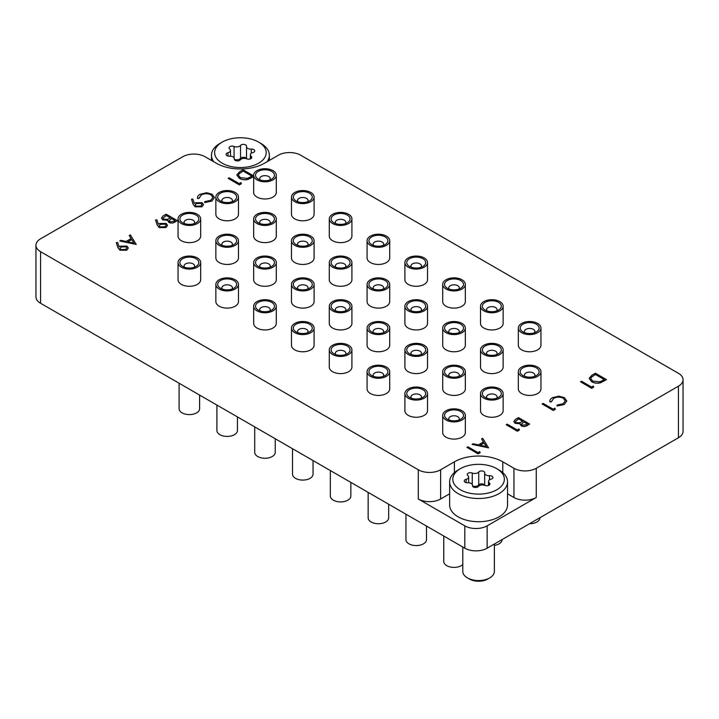 <?xml version="1.0" encoding="UTF-8"?>
<svg xmlns="http://www.w3.org/2000/svg" width="719" height="719" viewBox="0 0 719 719"><rect width="100%" height="100%" fill="white"/><g stroke="black" fill="none" stroke-linecap="round" stroke-linejoin="round"><path stroke-width="1.08" d="M678.421 386.193A15.791 9.113 0 0 0 683.05 379.749L683.05 431.319A15.791 9.113 180 0 1 678.421 437.763L678.421 386.193L536.266 468.267L536.266 497.494A15.791 9.113 180 0 1 513.941 497.494L507.533 493.791M449.636 493.791L440.63 498.995A15.791 9.113 180 0 1 418.296 498.995L464.816 525.85A15.791 9.113 0 0 0 487.14 525.85L536.266 497.494M678.421 437.763L487.14 548.193A15.791 9.113 180 0 1 464.816 548.193L464.816 525.85M418.296 498.995L418.296 469.777L40.579 251.695L40.579 303.265L464.816 548.193M40.579 303.265A15.791 9.113 180 0 1 35.95 296.821L35.95 245.251A15.791 9.113 0 0 0 40.579 251.695M683.05 379.749A15.791 9.113 0 0 0 678.421 373.305L300.704 155.223A15.791 9.113 0 0 0 278.37 155.223L264.601 163.177A34.206 19.755 0 0 1 216.221 163.177L205.059 156.733A15.791 9.113 0 0 0 182.734 156.733L40.579 238.807A15.791 9.113 0 0 0 35.95 245.251M418.296 469.777A15.791 9.113 0 0 0 440.63 469.777L440.63 498.995M513.941 497.494L513.941 468.267L502.779 461.823A34.206 19.755 0 0 0 454.399 461.823L440.63 469.777M513.941 468.267A15.791 9.113 0 0 0 536.266 468.267M479.672 451.577L480.166 452.709L478.099 453.896L466.937 447.362L467.934 446.787L477.955 452.575L479.672 451.577M480.166 452.619L478.099 453.896M478.099 453.815L466.937 447.362M488.552 447.775L472.086 444.387L473.174 443.767L478.405 444.872L483.465 441.951L481.586 438.905L482.683 438.275L488.552 447.865L472.086 444.387M486.314 446.562L484.067 442.931L480.076 445.232L486.314 446.562M483.429 441.978L481.586 438.905M486.251 446.544L484.067 443.012L480.184 445.259M518.489 417.604L529.651 424.048L527.467 425.306C525.526 426.583 523.423 426.727 521.158 425.756L520.071 423.644L515.074 423.239L513.788 421.442L515.469 419.348L518.489 417.604M519.954 424.219L520.071 423.644M527.503 423.967L523.926 421.9L521.41 424.129L522.138 425.172L526.146 424.749L527.503 423.967M522.776 421.244L518.624 418.844L515.325 421.55L516.071 422.655L519.891 422.754L522.776 421.244M527.431 424.012L523.926 421.99L521.41 424.174M529.651 424.048L527.467 425.396C525.526 426.664 523.423 426.816 521.158 425.846L520.071 423.725L515.074 423.32L513.788 421.487M522.704 421.28L518.624 418.925L515.325 421.595M554.861 408.167L555.356 409.3L553.288 410.486L542.126 403.952L543.124 403.377L553.145 409.165L554.861 408.167M555.356 409.21L553.288 410.486M553.288 410.405L542.126 403.952M563.301 398.164C560.002 396.627 556.767 396.681 553.576 398.335L551.446 401.714L549.909 401.84C549.577 400.222 550.421 398.838 552.417 397.679L558.978 396.151L564.379 397.634L566.788 400.941L564.172 404.536L556.964 406.001L557.171 405.022L563.085 403.754L565.26 400.807L563.301 398.254C560.002 396.717 556.767 396.771 553.576 398.425L551.446 401.804L549.909 401.921L549.819 401.139L549.909 401.921M564.172 404.446L556.964 405.911M566.788 400.977L564.172 404.536M551.419 401.283L551.446 401.804M565.26 400.851L563.301 398.254M591.935 375.201L595.395 373.206L606.557 379.65L600.356 382.76C597.076 383.479 594.182 383.101 591.674 381.636L589.131 378.365L591.935 375.201M595.539 374.437L591.351 377.187L590.739 378.598L592.681 381.052L599.88 381.816L604.409 379.569L595.539 374.437L591.351 377.277L590.739 378.634M606.557 379.65L600.356 382.85C597.076 383.569 594.182 383.191 591.674 381.717L589.131 378.41M604.337 379.605L595.539 374.527M253.663 176.541L248.01 179.337C244.73 180.056 241.836 179.678 239.328 178.204L236.785 174.942L239.589 171.778L243.049 169.774L253.663 175.903M243.193 171.014L239.005 173.764L238.393 175.166L240.335 177.629L247.534 178.393L252.063 176.137L243.193 171.014L239.005 173.854L238.393 175.211M253.663 176.631L248.01 179.426C244.73 180.145 241.836 179.768 239.328 178.294L236.785 174.978M251.992 176.182L243.193 171.104M193.087 204.097L191.497 199.208L192.854 199.073L194.292 203.477L195.379 202.758L202.102 202.686L203.522 204.6L201.967 206.713L195.083 206.73L193.087 204.187L191.497 199.208M196.341 203.522L195.244 204.933L196.152 206.191L200.88 206.02L202.003 204.502L201.158 203.297L196.341 203.522L195.244 204.978M203.522 204.645L201.967 206.802L195.083 206.82L193.087 204.187M202.003 204.547L201.158 203.387L196.341 203.612M210.955 194.741C207.665 193.204 204.421 193.258 201.23 194.912L199.1 198.291L197.563 198.417C197.24 196.799 198.076 195.415 200.08 194.256L206.632 192.728L212.033 194.202L214.451 197.518L211.826 201.113L204.618 202.578L204.825 201.599L210.748 200.331L212.914 197.383L210.955 194.831C207.665 193.285 204.421 193.348 201.23 195.002L199.1 198.372L197.563 198.498L197.473 197.761M211.826 201.023L204.618 202.488M214.451 197.554L211.826 201.113M197.473 197.797L197.563 198.498M199.082 197.86L199.1 198.372M212.914 197.419L210.955 194.831M166.143 214.181L177.305 220.625L175.13 221.883C173.18 223.151 171.077 223.303 168.812 222.333L167.725 220.221L162.728 219.807L161.442 218.019L163.123 215.925L166.143 214.181M167.617 220.796L167.725 220.221M175.157 220.544L171.58 218.477L169.064 220.706L169.792 221.74L173.8 221.326L175.157 220.544M170.439 217.812L166.287 215.421L162.979 218.127L163.725 219.232L167.554 219.331L170.439 217.812M175.085 220.589L171.58 218.567L169.064 220.742M177.305 220.625L175.13 221.973C173.18 223.241 171.077 223.393 168.812 222.423L167.725 220.302L162.728 219.897L161.442 218.019M170.358 217.857L166.287 215.502L162.979 218.172M117.898 247.507L116.307 242.618L117.664 242.483L119.102 246.896L120.19 246.168L126.912 246.096L128.333 248.01L126.778 250.122L119.893 250.14L117.898 247.597L116.307 242.618M121.152 246.932L120.055 248.343L120.963 249.601L125.69 249.439L126.814 247.911L125.969 246.707L121.152 246.932L120.055 248.388M128.324 248.055L126.778 250.212L119.893 250.23L117.898 247.597M126.814 247.956L125.969 246.797L121.152 247.021M593.247 386.013L593.732 387.137L591.674 388.332L580.503 381.798L581.509 381.214L591.53 387.002L593.247 386.013M593.732 387.047L591.674 388.332M591.674 388.242L580.503 381.798M136.206 244.352L119.74 240.964L120.828 240.335L126.059 241.449L131.119 238.528L129.24 235.481L130.337 234.852L136.206 244.442L119.74 240.964M133.968 243.13L131.721 239.508L127.73 241.809L133.968 243.13M131.083 238.555L129.24 235.481M133.905 243.121L131.721 239.589L127.847 241.827M240.901 182.59L241.395 183.713L239.328 184.9L228.166 178.375L229.163 177.791L239.184 183.579L240.901 182.59M241.395 183.624L239.328 184.9M239.328 184.819L228.166 178.375M518.911 428.928L519.406 430.052L517.338 431.238L506.176 424.713L507.174 424.129L517.195 429.917L518.911 428.928M519.406 429.962L517.338 431.238M517.338 431.157L506.176 424.713M157.137 224.849L155.547 219.969L156.904 219.825L158.342 224.238L159.429 223.51L166.161 223.447L167.572 225.353L166.026 227.474L159.133 227.483L157.137 224.939L155.547 219.969M160.391 224.274L159.294 225.685L160.202 226.943L164.93 226.782L166.053 225.254L165.208 224.058L160.391 224.274L159.294 225.73M167.572 225.398L166.026 227.555L159.133 227.572L157.137 224.939M166.053 225.299L165.208 224.139L160.391 224.364M443.758 536.041L443.758 561.476A10.264 5.923 0 0 0 446.769 565.664A10.264 5.923 0 0 0 462.793 564.55M442.706 415.375L442.706 432.559A11.315 6.534 0 0 0 446.023 437.179A11.315 6.534 0 0 0 458.354 438.599A11.315 6.534 0 0 0 465.337 432.559L465.337 415.375A11.315 6.534 180 0 1 458.354 421.406A11.315 6.534 180 0 1 446.023 419.995A11.315 6.534 180 0 1 442.706 415.375A11.315 6.534 180 0 1 449.69 409.336A11.315 6.534 180 0 1 462.029 410.756A11.315 6.534 180 0 1 465.337 415.375M447.326 419.24A9.473 5.473 0 0 0 460.726 419.24A9.473 5.473 0 0 0 460.726 411.502A9.473 5.473 0 0 0 447.326 411.502A9.473 5.473 0 0 0 447.326 419.24L447.326 419.24M458.794 420.103A5.267 3.038 0 0 0 459.288 418.809A5.267 3.038 0 0 0 457.742 416.661A5.267 3.038 0 0 0 452.008 416.004A5.267 3.038 0 0 0 448.764 418.809A5.267 3.038 0 0 0 449.258 420.103M480.517 393.545L480.517 410.729A11.315 6.534 0 0 0 483.833 415.348A11.315 6.534 0 0 0 496.164 416.768A11.315 6.534 0 0 0 503.147 410.729L503.147 393.545A11.315 6.534 180 0 1 496.164 399.575A11.315 6.534 180 0 1 483.833 398.164A11.315 6.534 180 0 1 480.517 393.545A11.315 6.534 180 0 1 487.5 387.505A11.315 6.534 180 0 1 499.831 388.925A11.315 6.534 180 0 1 503.147 393.545M485.136 397.409A9.473 5.473 0 0 0 498.537 397.409A9.473 5.473 0 0 0 498.537 389.68A9.473 5.473 0 0 0 485.136 389.68A9.473 5.473 0 0 0 485.136 397.409L485.136 397.409M496.595 398.272A5.267 3.038 0 0 0 497.099 396.978A5.267 3.038 0 0 0 495.553 394.83A5.267 3.038 0 0 0 489.819 394.174A5.267 3.038 0 0 0 486.574 396.978A5.267 3.038 0 0 0 487.069 398.272M494.375 545.388A10.264 5.923 0 0 0 502.096 539.735L502.096 539.565M518.327 371.714L518.327 388.907A11.315 6.534 0 0 0 521.643 393.518A11.315 6.534 0 0 0 533.974 394.938A11.315 6.534 0 0 0 540.958 388.907L540.958 371.714A11.315 6.534 180 0 1 533.974 377.754A11.315 6.534 180 0 1 521.643 376.334A11.315 6.534 180 0 1 518.327 371.714A11.315 6.534 180 0 1 525.31 365.674A11.315 6.534 180 0 1 537.641 367.094A11.315 6.534 180 0 1 540.958 371.714M522.947 375.579A9.473 5.473 0 0 0 536.338 375.579A9.473 5.473 0 0 0 536.338 367.849A9.473 5.473 0 0 0 522.947 367.849A9.473 5.473 0 0 0 522.947 375.579L522.947 375.579M534.406 376.441A5.267 3.038 0 0 0 534.909 375.156A5.267 3.038 0 0 0 533.363 372.999A5.267 3.038 0 0 0 527.629 372.343A5.267 3.038 0 0 0 524.385 375.156A5.267 3.038 0 0 0 524.879 376.441M529.499 523.738A10.264 5.923 0 0 0 539.906 517.905L539.906 517.734M405.947 514.211L405.947 539.645A10.264 5.923 0 0 0 408.958 543.834A10.264 5.923 0 0 0 420.067 545.137A10.264 5.923 0 0 0 426.475 539.735L426.475 526.056M404.896 393.545L404.896 410.729A11.315 6.534 0 0 0 408.212 415.348A11.315 6.534 0 0 0 420.543 416.768A11.315 6.534 0 0 0 427.526 410.729L427.526 393.545A11.315 6.534 180 0 1 420.543 399.575A11.315 6.534 180 0 1 408.212 398.164A11.315 6.534 180 0 1 404.896 393.545A11.315 6.534 180 0 1 411.888 387.505A11.315 6.534 180 0 1 424.219 388.925A11.315 6.534 180 0 1 427.526 393.545M409.515 397.409A9.473 5.473 0 0 0 422.916 397.409A9.473 5.473 0 0 0 422.916 389.68A9.473 5.473 0 0 0 409.515 389.68A9.473 5.473 0 0 0 409.515 397.409L409.515 397.409M420.983 398.272A5.267 3.038 0 0 0 421.478 396.978A5.267 3.038 0 0 0 419.932 394.83A5.267 3.038 0 0 0 414.198 394.174A5.267 3.038 0 0 0 410.953 396.978A5.267 3.038 0 0 0 411.448 398.272M442.706 371.714L442.706 388.907A11.315 6.534 0 0 0 446.023 393.518A11.315 6.534 0 0 0 458.354 394.938A11.315 6.534 0 0 0 465.337 388.907L465.337 371.714A11.315 6.534 180 0 1 458.354 377.754A11.315 6.534 180 0 1 446.023 376.334A11.315 6.534 180 0 1 442.706 371.714A11.315 6.534 180 0 1 449.69 365.674A11.315 6.534 180 0 1 462.029 367.094A11.315 6.534 180 0 1 465.337 371.714M447.326 375.579A9.473 5.473 0 0 0 460.726 375.579A9.473 5.473 0 0 0 460.726 367.849A9.473 5.473 0 0 0 447.326 367.849A9.473 5.473 0 0 0 447.326 375.579L447.326 375.579M458.794 376.441A5.267 3.038 0 0 0 459.288 375.156A5.267 3.038 0 0 0 457.742 372.999A5.267 3.038 0 0 0 452.008 372.343A5.267 3.038 0 0 0 448.764 375.156A5.267 3.038 0 0 0 449.258 376.441M480.517 349.883L480.517 367.076A11.315 6.534 0 0 0 483.833 371.696A11.315 6.534 0 0 0 496.164 373.107A11.315 6.534 0 0 0 503.147 367.076L503.147 349.883A11.315 6.534 180 0 1 496.164 355.923A11.315 6.534 180 0 1 483.833 354.503A11.315 6.534 180 0 1 480.517 349.883A11.315 6.534 180 0 1 487.5 343.853A11.315 6.534 180 0 1 499.831 345.264A11.315 6.534 180 0 1 503.147 349.883M485.136 353.748A9.473 5.473 0 0 0 498.537 353.748A9.473 5.473 0 0 0 498.537 346.019A9.473 5.473 0 0 0 485.136 346.019A9.473 5.473 0 0 0 485.136 353.748L485.136 353.748M496.595 354.611A5.267 3.038 0 0 0 497.099 353.326A5.267 3.038 0 0 0 495.553 351.178A5.267 3.038 0 0 0 489.819 350.513A5.267 3.038 0 0 0 486.574 353.326A5.267 3.038 0 0 0 487.069 354.611M518.327 328.053L518.327 345.246A11.315 6.534 0 0 0 521.643 349.865A11.315 6.534 0 0 0 533.974 351.276A11.315 6.534 0 0 0 540.958 345.246L540.958 328.053A11.315 6.534 180 0 1 533.974 334.092A11.315 6.534 180 0 1 521.643 332.672A11.315 6.534 180 0 1 518.327 328.053A11.315 6.534 180 0 1 525.31 322.022A11.315 6.534 180 0 1 537.641 323.433A11.315 6.534 180 0 1 540.958 328.053M522.947 331.926A9.473 5.473 0 0 0 536.338 331.926A9.473 5.473 0 0 0 536.338 324.188A9.473 5.473 0 0 0 522.947 324.188A9.473 5.473 0 0 0 522.947 331.926L522.947 331.926M534.406 332.78A5.267 3.038 0 0 0 534.909 331.495A5.267 3.038 0 0 0 533.363 329.347A5.267 3.038 0 0 0 527.629 328.691A5.267 3.038 0 0 0 524.385 331.495A5.267 3.038 0 0 0 524.879 332.78M368.146 492.38L368.146 517.815A10.264 5.923 0 0 0 371.148 522.003A10.264 5.923 0 0 0 382.256 523.306A10.264 5.923 0 0 0 388.664 517.905L388.664 504.235M367.085 371.714L367.085 388.907A11.315 6.534 0 0 0 370.402 393.518A11.315 6.534 0 0 0 382.733 394.938A11.315 6.534 0 0 0 389.716 388.907L389.716 371.714A11.315 6.534 180 0 1 382.733 377.754A11.315 6.534 180 0 1 370.402 376.334A11.315 6.534 180 0 1 367.085 371.714A11.315 6.534 180 0 1 374.078 365.674A11.315 6.534 180 0 1 386.409 367.094A11.315 6.534 180 0 1 389.716 371.714M371.705 375.579A9.473 5.473 0 0 0 385.105 375.579A9.473 5.473 0 0 0 385.105 367.849A9.473 5.473 0 0 0 371.705 367.849A9.473 5.473 0 0 0 371.705 375.579L371.705 375.579M383.173 376.441A5.267 3.038 0 0 0 383.667 375.156A5.267 3.038 0 0 0 382.131 372.999A5.267 3.038 0 0 0 376.388 372.343A5.267 3.038 0 0 0 373.143 375.156A5.267 3.038 0 0 0 373.637 376.441M404.896 349.883L404.896 367.076A11.315 6.534 0 0 0 408.212 371.696A11.315 6.534 0 0 0 420.543 373.107A11.315 6.534 0 0 0 427.526 367.076L427.526 349.883A11.315 6.534 180 0 1 420.543 355.923A11.315 6.534 180 0 1 408.212 354.503A11.315 6.534 180 0 1 404.896 349.883A11.315 6.534 180 0 1 411.888 343.853A11.315 6.534 180 0 1 424.219 345.264A11.315 6.534 180 0 1 427.526 349.883M409.515 353.748A9.473 5.473 0 0 0 422.916 353.748A9.473 5.473 0 0 0 422.916 346.019A9.473 5.473 0 0 0 409.515 346.019A9.473 5.473 0 0 0 409.515 353.748L409.515 353.748M420.983 354.611A5.267 3.038 0 0 0 421.478 353.326A5.267 3.038 0 0 0 419.932 351.178A5.267 3.038 0 0 0 414.198 350.513A5.267 3.038 0 0 0 410.953 353.326A5.267 3.038 0 0 0 411.448 354.611M442.706 328.053L442.706 345.246A11.315 6.534 0 0 0 446.023 349.865A11.315 6.534 0 0 0 458.354 351.276A11.315 6.534 0 0 0 465.337 345.246L465.337 328.053A11.315 6.534 180 0 1 458.354 334.092A11.315 6.534 180 0 1 446.023 332.672A11.315 6.534 180 0 1 442.706 328.053A11.315 6.534 180 0 1 449.69 322.022A11.315 6.534 180 0 1 462.029 323.433A11.315 6.534 180 0 1 465.337 328.053M447.326 331.926A9.473 5.473 0 0 0 460.726 331.926A9.473 5.473 0 0 0 460.726 324.188A9.473 5.473 0 0 0 447.326 324.188A9.473 5.473 0 0 0 447.326 331.926L447.326 331.926M458.794 332.78A5.267 3.038 0 0 0 459.288 331.495A5.267 3.038 0 0 0 457.742 329.347A5.267 3.038 0 0 0 452.008 328.691A5.267 3.038 0 0 0 448.764 331.495A5.267 3.038 0 0 0 449.258 332.78M480.517 306.231L480.517 323.415A11.315 6.534 0 0 0 483.833 328.035A11.315 6.534 0 0 0 496.164 329.455A11.315 6.534 0 0 0 503.147 323.415L503.147 306.231A11.315 6.534 180 0 1 496.164 312.262A11.315 6.534 180 0 1 483.833 310.842A11.315 6.534 180 0 1 480.517 306.231A11.315 6.534 180 0 1 487.5 300.191A11.315 6.534 180 0 1 499.831 301.612A11.315 6.534 180 0 1 503.147 306.231M485.136 310.096A9.473 5.473 0 0 0 498.537 310.096A9.473 5.473 0 0 0 498.537 302.357A9.473 5.473 0 0 0 485.136 302.357A9.473 5.473 0 0 0 485.136 310.096L485.136 310.096M496.595 310.95A5.267 3.038 0 0 0 497.099 309.664A5.267 3.038 0 0 0 495.553 307.516A5.267 3.038 0 0 0 489.819 306.86A5.267 3.038 0 0 0 486.574 309.664A5.267 3.038 0 0 0 487.069 310.95M330.336 470.55L330.336 495.984A10.264 5.923 0 0 0 333.337 500.181A10.264 5.923 0 0 0 344.446 501.476A10.264 5.923 0 0 0 350.854 496.083L350.854 482.404M329.284 349.883L329.284 367.076A11.315 6.534 0 0 0 332.591 371.696A11.315 6.534 0 0 0 344.922 373.107A11.315 6.534 0 0 0 351.915 367.076L351.915 349.883A11.315 6.534 180 0 1 344.922 355.923A11.315 6.534 180 0 1 332.591 354.503A11.315 6.534 180 0 1 329.284 349.883A11.315 6.534 180 0 1 336.267 343.853A11.315 6.534 180 0 1 348.598 345.264A11.315 6.534 180 0 1 351.915 349.883M333.895 353.748A9.473 5.473 0 0 0 347.295 353.748A9.473 5.473 0 0 0 347.295 346.019A9.473 5.473 0 0 0 333.895 346.019A9.473 5.473 0 0 0 333.895 353.748L333.895 353.748M345.363 354.611A5.267 3.038 0 0 0 345.857 353.326A5.267 3.038 0 0 0 344.32 351.178A5.267 3.038 0 0 0 338.577 350.513A5.267 3.038 0 0 0 335.333 353.326A5.267 3.038 0 0 0 335.827 354.611M367.085 328.053L367.085 345.246A11.315 6.534 0 0 0 370.402 349.865A11.315 6.534 0 0 0 382.733 351.276A11.315 6.534 0 0 0 389.716 345.246L389.716 328.053A11.315 6.534 180 0 1 382.733 334.092A11.315 6.534 180 0 1 370.402 332.672A11.315 6.534 180 0 1 367.085 328.053A11.315 6.534 180 0 1 374.078 322.022A11.315 6.534 180 0 1 386.409 323.433A11.315 6.534 180 0 1 389.716 328.053M371.705 331.926A9.473 5.473 0 0 0 385.105 331.926A9.473 5.473 0 0 0 385.105 324.188A9.473 5.473 0 0 0 371.705 324.188A9.473 5.473 0 0 0 371.705 331.926L371.705 331.926M383.173 332.78A5.267 3.038 0 0 0 383.667 331.495A5.267 3.038 0 0 0 382.131 329.347A5.267 3.038 0 0 0 376.388 328.691A5.267 3.038 0 0 0 373.143 331.495A5.267 3.038 0 0 0 373.637 332.78M404.896 306.231L404.896 323.415A11.315 6.534 0 0 0 408.212 328.035A11.315 6.534 0 0 0 420.543 329.455A11.315 6.534 0 0 0 427.526 323.415L427.526 306.231A11.315 6.534 180 0 1 420.543 312.262A11.315 6.534 180 0 1 408.212 310.842A11.315 6.534 180 0 1 404.896 306.231A11.315 6.534 180 0 1 411.888 300.191A11.315 6.534 180 0 1 424.219 301.612A11.315 6.534 180 0 1 427.526 306.231M409.515 310.096A9.473 5.473 0 0 0 422.916 310.096A9.473 5.473 0 0 0 422.916 302.357A9.473 5.473 0 0 0 409.515 302.357A9.473 5.473 0 0 0 409.515 310.096L409.515 310.096M420.983 310.95A5.267 3.038 0 0 0 421.478 309.664A5.267 3.038 0 0 0 419.932 307.516A5.267 3.038 0 0 0 414.198 306.86A5.267 3.038 0 0 0 410.953 309.664A5.267 3.038 0 0 0 411.448 310.95M442.706 284.4L442.706 301.585A11.315 6.534 0 0 0 446.023 306.204A11.315 6.534 0 0 0 458.354 307.624A11.315 6.534 0 0 0 465.337 301.585L465.337 284.4A11.315 6.534 180 0 1 458.354 290.431A11.315 6.534 180 0 1 446.023 289.02A11.315 6.534 180 0 1 442.706 284.4A11.315 6.534 180 0 1 449.69 278.361A11.315 6.534 180 0 1 462.029 279.781A11.315 6.534 180 0 1 465.337 284.4M447.326 288.265A9.473 5.473 0 0 0 460.726 288.265A9.473 5.473 0 0 0 460.726 280.527A9.473 5.473 0 0 0 447.326 280.527A9.473 5.473 0 0 0 447.326 288.265L447.326 288.265M458.794 289.128A5.267 3.038 0 0 0 459.288 287.834A5.267 3.038 0 0 0 457.742 285.686A5.267 3.038 0 0 0 452.008 285.03A5.267 3.038 0 0 0 448.764 287.834A5.267 3.038 0 0 0 449.258 289.128M292.525 448.728L292.525 474.163A10.264 5.923 0 0 0 295.527 478.351A10.264 5.923 0 0 0 306.636 479.654A10.264 5.923 0 0 0 313.044 474.252L313.044 460.573M291.474 328.053L291.474 345.246A11.315 6.534 0 0 0 294.781 349.865A11.315 6.534 0 0 0 307.112 351.276A11.315 6.534 0 0 0 314.104 345.246L314.104 328.053A11.315 6.534 180 0 1 307.112 334.092A11.315 6.534 180 0 1 294.781 332.672A11.315 6.534 180 0 1 291.474 328.053A11.315 6.534 180 0 1 298.457 322.022A11.315 6.534 180 0 1 310.788 323.433A11.315 6.534 180 0 1 314.104 328.053M296.084 331.926A9.473 5.473 0 0 0 309.485 331.926A9.473 5.473 0 0 0 309.485 324.188A9.473 5.473 0 0 0 296.084 324.188A9.473 5.473 0 0 0 296.084 331.926L296.084 331.926M307.552 332.78A5.267 3.038 0 0 0 308.047 331.495A5.267 3.038 0 0 0 306.51 329.347A5.267 3.038 0 0 0 300.776 328.691A5.267 3.038 0 0 0 297.522 331.495A5.267 3.038 0 0 0 298.017 332.78M329.284 306.231L329.284 323.415A11.315 6.534 0 0 0 332.591 328.035A11.315 6.534 0 0 0 344.922 329.455A11.315 6.534 0 0 0 351.915 323.415L351.915 306.231A11.315 6.534 180 0 1 344.922 312.262A11.315 6.534 180 0 1 332.591 310.842A11.315 6.534 180 0 1 329.284 306.231A11.315 6.534 180 0 1 336.267 300.191A11.315 6.534 180 0 1 348.598 301.612A11.315 6.534 180 0 1 351.915 306.231M333.895 310.096A9.473 5.473 0 0 0 347.295 310.096A9.473 5.473 0 0 0 347.295 302.357A9.473 5.473 0 0 0 333.895 302.357A9.473 5.473 0 0 0 333.895 310.096L333.895 310.096M345.363 310.95A5.267 3.038 0 0 0 345.857 309.664A5.267 3.038 0 0 0 344.32 307.516A5.267 3.038 0 0 0 338.577 306.86A5.267 3.038 0 0 0 335.333 309.664A5.267 3.038 0 0 0 335.827 310.95M367.085 284.4L367.085 301.585A11.315 6.534 0 0 0 370.402 306.204A11.315 6.534 0 0 0 382.733 307.624A11.315 6.534 0 0 0 389.716 301.585L389.716 284.4A11.315 6.534 180 0 1 382.733 290.431A11.315 6.534 180 0 1 370.402 289.02A11.315 6.534 180 0 1 367.085 284.4A11.315 6.534 180 0 1 374.078 278.361A11.315 6.534 180 0 1 386.409 279.781A11.315 6.534 180 0 1 389.716 284.4M371.705 288.265A9.473 5.473 0 0 0 385.105 288.265A9.473 5.473 0 0 0 385.105 280.527A9.473 5.473 0 0 0 371.705 280.527A9.473 5.473 0 0 0 371.705 288.265L371.705 288.265M383.173 289.128A5.267 3.038 0 0 0 383.667 287.834A5.267 3.038 0 0 0 382.131 285.686A5.267 3.038 0 0 0 376.388 285.03A5.267 3.038 0 0 0 373.143 287.834A5.267 3.038 0 0 0 373.637 289.128M404.896 262.57L404.896 279.754A11.315 6.534 0 0 0 408.212 284.373A11.315 6.534 0 0 0 420.543 285.794A11.315 6.534 0 0 0 427.526 279.754L427.526 262.57A11.315 6.534 180 0 1 420.543 268.6A11.315 6.534 180 0 1 408.212 267.189A11.315 6.534 180 0 1 404.896 262.57A11.315 6.534 180 0 1 411.888 256.53A11.315 6.534 180 0 1 424.219 257.95A11.315 6.534 180 0 1 427.526 262.57M409.515 266.434A9.473 5.473 0 0 0 422.916 266.434A9.473 5.473 0 0 0 422.916 258.705A9.473 5.473 0 0 0 409.515 258.705A9.473 5.473 0 0 0 409.515 266.434L409.515 266.434M420.983 267.297A5.267 3.038 0 0 0 421.478 266.003A5.267 3.038 0 0 0 419.932 263.855A5.267 3.038 0 0 0 414.198 263.199A5.267 3.038 0 0 0 410.953 266.003A5.267 3.038 0 0 0 411.448 267.297M254.715 426.897L254.715 452.332A10.264 5.923 0 0 0 257.717 456.52A10.264 5.923 0 0 0 268.834 457.823A10.264 5.923 0 0 0 275.233 452.422L275.233 438.743M253.663 306.231L253.663 323.415A11.315 6.534 0 0 0 256.971 328.035A11.315 6.534 0 0 0 269.31 329.455A11.315 6.534 0 0 0 276.294 323.415L276.294 306.231A11.315 6.534 180 0 1 269.31 312.262A11.315 6.534 180 0 1 256.971 310.842A11.315 6.534 180 0 1 253.663 306.231A11.315 6.534 180 0 1 260.646 300.191A11.315 6.534 180 0 1 272.977 301.612A11.315 6.534 180 0 1 276.294 306.231M258.274 310.096A9.473 5.473 0 0 0 271.674 310.096A9.473 5.473 0 0 0 271.674 302.357A9.473 5.473 0 0 0 258.274 302.357A9.473 5.473 0 0 0 258.274 310.096L258.274 310.096M269.742 310.95A5.267 3.038 0 0 0 270.236 309.664A5.267 3.038 0 0 0 268.699 307.516A5.267 3.038 0 0 0 262.965 306.86A5.267 3.038 0 0 0 259.712 309.664A5.267 3.038 0 0 0 260.206 310.95M291.474 284.4L291.474 301.585A11.315 6.534 0 0 0 294.781 306.204A11.315 6.534 0 0 0 307.112 307.624A11.315 6.534 0 0 0 314.104 301.585L314.104 284.4A11.315 6.534 180 0 1 307.112 290.431A11.315 6.534 180 0 1 294.781 289.02A11.315 6.534 180 0 1 291.474 284.4A11.315 6.534 180 0 1 298.457 278.361A11.315 6.534 180 0 1 310.788 279.781A11.315 6.534 180 0 1 314.104 284.4M296.084 288.265A9.473 5.473 0 0 0 309.485 288.265A9.473 5.473 0 0 0 309.485 280.527A9.473 5.473 0 0 0 296.084 280.527A9.473 5.473 0 0 0 296.084 288.265L296.084 288.265M307.552 289.128A5.267 3.038 0 0 0 308.047 287.834A5.267 3.038 0 0 0 306.51 285.686A5.267 3.038 0 0 0 300.776 285.03A5.267 3.038 0 0 0 297.522 287.834A5.267 3.038 0 0 0 298.017 289.128M329.284 262.57L329.284 279.754A11.315 6.534 0 0 0 332.591 284.373A11.315 6.534 0 0 0 344.922 285.794A11.315 6.534 0 0 0 351.915 279.754L351.915 262.57A11.315 6.534 180 0 1 344.922 268.6A11.315 6.534 180 0 1 332.591 267.189A11.315 6.534 180 0 1 329.284 262.57A11.315 6.534 180 0 1 336.267 256.53A11.315 6.534 180 0 1 348.598 257.95A11.315 6.534 180 0 1 351.915 262.57M333.895 266.434A9.473 5.473 0 0 0 347.295 266.434A9.473 5.473 0 0 0 347.295 258.705A9.473 5.473 0 0 0 333.895 258.705A9.473 5.473 0 0 0 333.895 266.434L333.895 266.434M345.363 267.297A5.267 3.038 0 0 0 345.857 266.003A5.267 3.038 0 0 0 344.32 263.855A5.267 3.038 0 0 0 338.577 263.199A5.267 3.038 0 0 0 335.333 266.003A5.267 3.038 0 0 0 335.827 267.297M367.085 240.739L367.085 257.923A11.315 6.534 0 0 0 370.402 262.543A11.315 6.534 0 0 0 382.733 263.963A11.315 6.534 0 0 0 389.716 257.923L389.716 240.739A11.315 6.534 180 0 1 382.733 246.779A11.315 6.534 180 0 1 370.402 245.359A11.315 6.534 180 0 1 367.085 240.739A11.315 6.534 180 0 1 374.078 234.7A11.315 6.534 180 0 1 386.409 236.12A11.315 6.534 180 0 1 389.716 240.739M371.705 244.604A9.473 5.473 0 0 0 385.105 244.604A9.473 5.473 0 0 0 385.105 236.875A9.473 5.473 0 0 0 371.705 236.875A9.473 5.473 0 0 0 371.705 244.604L371.705 244.604M383.173 245.467A5.267 3.038 0 0 0 383.667 244.172A5.267 3.038 0 0 0 382.131 242.024A5.267 3.038 0 0 0 376.388 241.368A5.267 3.038 0 0 0 373.143 244.172A5.267 3.038 0 0 0 373.637 245.467M216.904 405.067L216.904 430.501A10.264 5.923 0 0 0 219.906 434.689A10.264 5.923 0 0 0 231.024 435.993A10.264 5.923 0 0 0 237.432 430.591L237.432 416.912M215.853 284.4L215.853 301.585A11.315 6.534 0 0 0 219.169 306.204A11.315 6.534 0 0 0 231.5 307.624A11.315 6.534 0 0 0 238.483 301.585L238.483 284.4A11.315 6.534 180 0 1 231.5 290.431A11.315 6.534 180 0 1 219.169 289.02A11.315 6.534 180 0 1 215.853 284.4A11.315 6.534 180 0 1 222.836 278.361A11.315 6.534 180 0 1 235.167 279.781A11.315 6.534 180 0 1 238.483 284.4M220.463 288.265A9.473 5.473 0 0 0 233.864 288.265A9.473 5.473 0 0 0 233.864 280.527A9.473 5.473 0 0 0 220.463 280.527A9.473 5.473 0 0 0 220.463 288.265L220.463 288.265M231.931 289.128A5.267 3.038 0 0 0 232.426 287.834A5.267 3.038 0 0 0 230.889 285.686A5.267 3.038 0 0 0 225.155 285.03A5.267 3.038 0 0 0 221.901 287.834A5.267 3.038 0 0 0 222.405 289.128M253.663 262.57L253.663 279.754A11.315 6.534 0 0 0 256.971 284.373A11.315 6.534 0 0 0 269.31 285.794A11.315 6.534 0 0 0 276.294 279.754L276.294 262.57A11.315 6.534 180 0 1 269.31 268.6A11.315 6.534 180 0 1 256.971 267.189A11.315 6.534 180 0 1 253.663 262.57A11.315 6.534 180 0 1 260.646 256.53A11.315 6.534 180 0 1 272.977 257.95A11.315 6.534 180 0 1 276.294 262.57M258.274 266.434A9.473 5.473 0 0 0 271.674 266.434A9.473 5.473 0 0 0 271.674 258.705A9.473 5.473 0 0 0 258.274 258.705A9.473 5.473 0 0 0 258.274 266.434L258.274 266.434M269.742 267.297A5.267 3.038 0 0 0 270.236 266.003A5.267 3.038 0 0 0 268.699 263.855A5.267 3.038 0 0 0 262.965 263.199A5.267 3.038 0 0 0 259.712 266.003A5.267 3.038 0 0 0 260.206 267.297M291.474 240.739L291.474 257.923A11.315 6.534 0 0 0 294.781 262.543A11.315 6.534 0 0 0 307.112 263.963A11.315 6.534 0 0 0 314.104 257.923L314.104 240.739A11.315 6.534 180 0 1 307.112 246.779A11.315 6.534 180 0 1 294.781 245.359A11.315 6.534 180 0 1 291.474 240.739A11.315 6.534 180 0 1 298.457 234.7A11.315 6.534 180 0 1 310.788 236.12A11.315 6.534 180 0 1 314.104 240.739M296.084 244.604A9.473 5.473 0 0 0 309.485 244.604A9.473 5.473 0 0 0 309.485 236.875A9.473 5.473 0 0 0 296.084 236.875A9.473 5.473 0 0 0 296.084 244.604L296.084 244.604M307.552 245.467A5.267 3.038 0 0 0 308.047 244.172A5.267 3.038 0 0 0 306.51 242.024A5.267 3.038 0 0 0 300.776 241.368A5.267 3.038 0 0 0 297.522 244.172A5.267 3.038 0 0 0 298.017 245.467M329.284 218.909L329.284 236.102A11.315 6.534 0 0 0 332.591 240.721A11.315 6.534 0 0 0 344.922 242.132A11.315 6.534 0 0 0 351.915 236.102L351.915 218.909A11.315 6.534 180 0 1 344.922 224.948A11.315 6.534 180 0 1 332.591 223.528A11.315 6.534 180 0 1 329.284 218.909A11.315 6.534 180 0 1 336.267 212.878A11.315 6.534 180 0 1 348.598 214.289A11.315 6.534 180 0 1 351.915 218.909M333.895 222.773A9.473 5.473 0 0 0 347.295 222.773A9.473 5.473 0 0 0 347.295 215.044A9.473 5.473 0 0 0 333.895 215.044A9.473 5.473 0 0 0 333.895 222.773L333.895 222.773M345.363 223.636A5.267 3.038 0 0 0 345.857 222.351A5.267 3.038 0 0 0 344.32 220.203A5.267 3.038 0 0 0 338.577 219.538A5.267 3.038 0 0 0 335.333 222.351A5.267 3.038 0 0 0 335.827 223.636M179.094 383.236L179.094 408.671A10.264 5.923 0 0 0 182.096 412.859A10.264 5.923 0 0 0 193.213 414.162A10.264 5.923 0 0 0 199.621 408.76L199.621 395.082M178.042 262.57L178.042 279.754A11.315 6.534 0 0 0 181.359 284.373A11.315 6.534 0 0 0 193.69 285.794A11.315 6.534 0 0 0 200.673 279.754L200.673 262.57A11.315 6.534 180 0 1 193.69 268.6A11.315 6.534 180 0 1 181.359 267.189A11.315 6.534 180 0 1 178.042 262.57A11.315 6.534 180 0 1 185.026 256.53A11.315 6.534 180 0 1 197.357 257.95A11.315 6.534 180 0 1 200.673 262.57M182.662 266.434A9.473 5.473 0 0 0 196.053 266.434A9.473 5.473 0 0 0 196.053 258.705A9.473 5.473 0 0 0 182.662 258.705A9.473 5.473 0 0 0 182.662 266.434L182.662 266.434M194.121 267.297A5.267 3.038 0 0 0 194.615 266.003A5.267 3.038 0 0 0 193.078 263.855A5.267 3.038 0 0 0 187.344 263.199A5.267 3.038 0 0 0 184.091 266.003A5.267 3.038 0 0 0 184.594 267.297M215.853 240.739L215.853 257.923A11.315 6.534 0 0 0 219.169 262.543A11.315 6.534 0 0 0 231.5 263.963A11.315 6.534 0 0 0 238.483 257.923L238.483 240.739A11.315 6.534 180 0 1 231.5 246.779A11.315 6.534 180 0 1 219.169 245.359A11.315 6.534 180 0 1 215.853 240.739A11.315 6.534 180 0 1 222.836 234.7A11.315 6.534 180 0 1 235.167 236.12A11.315 6.534 180 0 1 238.483 240.739M220.463 244.604A9.473 5.473 0 0 0 233.864 244.604A9.473 5.473 0 0 0 233.864 236.875A9.473 5.473 0 0 0 220.463 236.875A9.473 5.473 0 0 0 220.463 244.604L220.463 244.604M231.931 245.467A5.267 3.038 0 0 0 232.426 244.172A5.267 3.038 0 0 0 230.889 242.024A5.267 3.038 0 0 0 225.155 241.368A5.267 3.038 0 0 0 221.901 244.172A5.267 3.038 0 0 0 222.405 245.467M253.663 218.909L253.663 236.102A11.315 6.534 0 0 0 256.971 240.721A11.315 6.534 0 0 0 269.31 242.132A11.315 6.534 0 0 0 276.294 236.102L276.294 218.909A11.315 6.534 180 0 1 269.31 224.948A11.315 6.534 180 0 1 256.971 223.528A11.315 6.534 180 0 1 253.663 218.909A11.315 6.534 180 0 1 260.646 212.878A11.315 6.534 180 0 1 272.977 214.289A11.315 6.534 180 0 1 276.294 218.909M258.274 222.773A9.473 5.473 0 0 0 271.674 222.773A9.473 5.473 0 0 0 271.674 215.044A9.473 5.473 0 0 0 258.274 215.044A9.473 5.473 0 0 0 258.274 222.773L258.274 222.773M269.742 223.636A5.267 3.038 0 0 0 270.236 222.351A5.267 3.038 0 0 0 268.699 220.203A5.267 3.038 0 0 0 262.965 219.538A5.267 3.038 0 0 0 259.712 222.351A5.267 3.038 0 0 0 260.206 223.636M291.474 197.078L291.474 214.271A11.315 6.534 0 0 0 294.781 218.891A11.315 6.534 0 0 0 307.112 220.302A11.315 6.534 0 0 0 314.104 214.271L314.104 197.078A11.315 6.534 180 0 1 307.112 203.118A11.315 6.534 180 0 1 294.781 201.697A11.315 6.534 180 0 1 291.474 197.078A11.315 6.534 180 0 1 298.457 191.047A11.315 6.534 180 0 1 310.788 192.458A11.315 6.534 180 0 1 314.104 197.078M296.084 200.952A9.473 5.473 0 0 0 309.485 200.952A9.473 5.473 0 0 0 309.485 193.213A9.473 5.473 0 0 0 296.084 193.213A9.473 5.473 0 0 0 296.084 200.952L296.084 200.952M307.552 201.805A5.267 3.038 0 0 0 308.047 200.52A5.267 3.038 0 0 0 306.51 198.372A5.267 3.038 0 0 0 300.776 197.707A5.267 3.038 0 0 0 297.522 200.52A5.267 3.038 0 0 0 298.017 201.805M178.042 218.909L178.042 236.102A11.315 6.534 0 0 0 181.359 240.721A11.315 6.534 0 0 0 193.69 242.132A11.315 6.534 0 0 0 200.673 236.102L200.673 218.909A11.315 6.534 180 0 1 193.69 224.948A11.315 6.534 180 0 1 181.359 223.528A11.315 6.534 180 0 1 178.042 218.909A11.315 6.534 180 0 1 185.026 212.878A11.315 6.534 180 0 1 197.357 214.289A11.315 6.534 180 0 1 200.673 218.909M182.662 222.773A9.473 5.473 0 0 0 196.053 222.773A9.473 5.473 0 0 0 196.053 215.044A9.473 5.473 0 0 0 182.662 215.044A9.473 5.473 0 0 0 182.662 222.773L182.662 222.773M194.121 223.636A5.267 3.038 0 0 0 194.615 222.351A5.267 3.038 0 0 0 193.078 220.203A5.267 3.038 0 0 0 187.344 219.538A5.267 3.038 0 0 0 184.091 222.351A5.267 3.038 0 0 0 184.594 223.636M215.853 197.078L215.853 214.271A11.315 6.534 0 0 0 219.169 218.891A11.315 6.534 0 0 0 231.5 220.302A11.315 6.534 0 0 0 238.483 214.271L238.483 197.078A11.315 6.534 180 0 1 231.5 203.118A11.315 6.534 180 0 1 219.169 201.697A11.315 6.534 180 0 1 215.853 197.078A11.315 6.534 180 0 1 222.836 191.047A11.315 6.534 180 0 1 235.167 192.458A11.315 6.534 180 0 1 238.483 197.078M220.463 200.952A9.473 5.473 0 0 0 233.864 200.952A9.473 5.473 0 0 0 233.864 193.213A9.473 5.473 0 0 0 220.463 193.213A9.473 5.473 0 0 0 220.463 200.952L220.463 200.952M231.931 201.805A5.267 3.038 0 0 0 232.426 200.52A5.267 3.038 0 0 0 230.889 198.372A5.267 3.038 0 0 0 225.155 197.707A5.267 3.038 0 0 0 221.901 200.52A5.267 3.038 0 0 0 222.405 201.805M253.663 175.247L253.663 192.44A11.315 6.534 0 0 0 256.971 197.06A11.315 6.534 0 0 0 269.31 198.48A11.315 6.534 0 0 0 276.294 192.44L276.294 175.247A11.315 6.534 180 0 1 269.31 181.287A11.315 6.534 180 0 1 256.971 179.867A11.315 6.534 180 0 1 253.663 175.247A11.315 6.534 180 0 1 260.646 169.217A11.315 6.534 180 0 1 272.977 170.637A11.315 6.534 180 0 1 276.294 175.247M258.274 179.121A9.473 5.473 0 0 0 271.674 179.121A9.473 5.473 0 0 0 271.674 171.383A9.473 5.473 0 0 0 258.274 171.383A9.473 5.473 0 0 0 258.274 179.121L258.274 179.121M269.742 179.975A5.267 3.038 0 0 0 270.236 178.689A5.267 3.038 0 0 0 268.699 176.541A5.267 3.038 0 0 0 262.965 175.885A5.267 3.038 0 0 0 259.712 178.689A5.267 3.038 0 0 0 260.206 179.975M219.942 143.414L222.18 142.119A25.785 14.892 0 0 0 222.18 163.177A25.785 14.892 0 0 0 258.651 163.177A25.785 14.892 0 0 0 258.651 142.119A25.785 14.892 0 0 0 222.18 142.119L219.951 143.414A28.949 16.708 180 0 0 219.942 143.414A28.949 16.708 180 0 0 211.467 155.223L211.467 160.427M213.777 161.757A28.949 16.708 180 0 1 211.467 155.223M241.189 144.905A3.146 1.815 0 0 0 240.541 145.445A4.314 2.49 180 0 1 234.061 146.451A3.146 1.815 0 0 0 229.99 146.631A3.146 1.815 0 0 0 229.073 147.916A3.146 1.815 0 0 0 229.676 148.986A4.314 2.49 180 0 1 230.493 150.451A4.314 2.49 180 0 1 227.941 152.725A3.146 1.815 0 0 0 226.997 153.102A3.146 1.815 0 0 0 226.072 154.378A3.146 1.815 0 0 0 229.541 156.185A4.314 2.49 180 0 1 234.313 158.665A4.314 2.49 180 0 1 234.286 158.926A3.146 1.815 0 0 0 234.268 159.115A3.146 1.815 0 0 0 236.758 160.885A3.146 1.815 0 0 0 240.29 159.852A4.314 2.49 180 0 1 241.18 159.106A4.314 2.49 180 0 1 246.761 158.854A3.146 1.815 0 0 0 250.041 158.998A3.146 1.815 0 0 0 251.758 157.38A3.146 1.815 0 0 0 251.156 156.311A4.314 2.49 180 0 1 250.329 154.855A4.314 2.49 180 0 1 251.596 153.093A4.314 2.49 180 0 1 252.89 152.572A3.146 1.815 0 0 0 254.76 150.918A3.146 1.815 0 0 0 251.282 149.112A4.314 2.49 180 0 1 246.518 146.631A4.314 2.49 180 0 1 246.545 146.37A3.146 1.815 0 0 0 246.563 146.182A3.146 1.815 0 0 0 244.622 144.51A3.146 1.815 0 0 0 241.189 144.905M246.518 146.631L246.518 158.755A3.146 1.815 0 0 0 244.352 157.344A3.146 1.815 0 0 0 241.189 157.794A3.146 1.815 0 0 0 240.541 158.333A4.314 2.49 180 0 1 234.322 159.438M258.651 142.119L260.88 143.414A28.949 16.708 180 0 1 269.364 155.223A28.949 16.708 180 0 1 267.055 161.757M458.12 469.992L460.349 468.698A25.785 14.892 0 0 0 460.349 489.756A25.785 14.892 0 0 0 496.82 489.756A25.785 14.892 0 0 0 496.82 468.698A25.785 14.892 0 0 0 460.349 468.698L458.12 469.992A28.949 16.708 180 0 0 449.636 481.802L449.636 505.008A28.949 16.708 0 0 0 467.512 520.448A28.949 16.708 0 0 0 499.049 516.826A28.949 16.708 0 0 0 507.533 505.008L507.533 481.802A28.949 16.708 180 0 1 499.049 493.62A28.949 16.708 180 0 1 467.512 497.242A28.949 16.708 180 0 1 449.636 481.802M487.743 579.047L489.747 577.887L487.743 579.047A12.951 7.478 180 0 1 469.426 579.047L467.422 577.887A15.791 9.113 0 0 0 489.747 577.887L489.747 577.887A15.791 9.113 0 0 0 494.375 571.443L494.375 544.022M462.793 547.033L462.793 571.443A15.791 9.113 0 0 0 467.422 577.887M479.366 471.475A3.146 1.815 0 0 0 478.71 472.024A4.314 2.49 180 0 1 472.239 473.03A3.146 1.815 0 0 0 468.168 473.21A3.146 1.815 0 0 0 467.242 474.495A3.146 1.815 0 0 0 467.844 475.565A4.314 2.49 180 0 1 468.671 477.03A4.314 2.49 180 0 1 466.11 479.303A3.146 1.815 0 0 0 465.166 479.672A3.146 1.815 0 0 0 464.24 480.957A3.146 1.815 0 0 0 467.718 482.764A4.314 2.49 180 0 1 472.482 485.244A4.314 2.49 180 0 1 472.455 485.505A3.146 1.815 0 0 0 472.437 485.693A3.146 1.815 0 0 0 474.926 487.464A3.146 1.815 0 0 0 478.459 486.43A4.314 2.49 180 0 1 479.348 485.685A4.314 2.49 180 0 1 484.939 485.433A3.146 1.815 0 0 0 488.21 485.577A3.146 1.815 0 0 0 489.927 483.959A3.146 1.815 0 0 0 489.324 482.889A4.314 2.49 180 0 1 488.507 481.433A4.314 2.49 180 0 1 489.765 479.672A4.314 2.49 180 0 1 491.059 479.151A3.146 1.815 0 0 0 492.928 477.497A3.146 1.815 0 0 0 489.459 475.69A4.314 2.49 180 0 1 484.687 473.21A4.314 2.49 180 0 1 484.714 472.949A3.146 1.815 0 0 0 484.732 472.76A3.146 1.815 0 0 0 482.791 471.089A3.146 1.815 0 0 0 479.366 471.475M484.687 473.21L484.687 485.334A3.146 1.815 0 0 0 482.521 483.923A3.146 1.815 0 0 0 479.366 484.372A3.146 1.815 0 0 0 478.71 484.912A4.314 2.49 180 0 1 472.491 486.017L472.482 485.244M496.82 468.698L499.058 469.992A28.949 16.708 180 0 1 507.533 481.802M487.14 525.85L487.14 548.193M454.399 472.626L454.399 461.823M502.779 472.626L502.779 461.823M240.541 158.333L240.541 145.445M251.156 158.45L251.156 156.311M227.941 156.041L227.941 152.725M234.061 157.838L234.061 146.451M251.282 153.291L251.282 149.112M478.71 484.912L478.71 472.024M489.324 485.028L489.324 482.889M466.11 482.62L466.11 479.303M472.239 484.417L472.239 473.03M489.459 479.87L489.459 475.69M269.364 155.223L269.364 160.427M250.329 158.899L250.329 154.855M234.313 159.402L234.313 158.665M230.493 156.194L230.493 150.451M488.507 485.478L488.507 481.433M468.671 482.773L468.671 477.03"/></g></svg>
